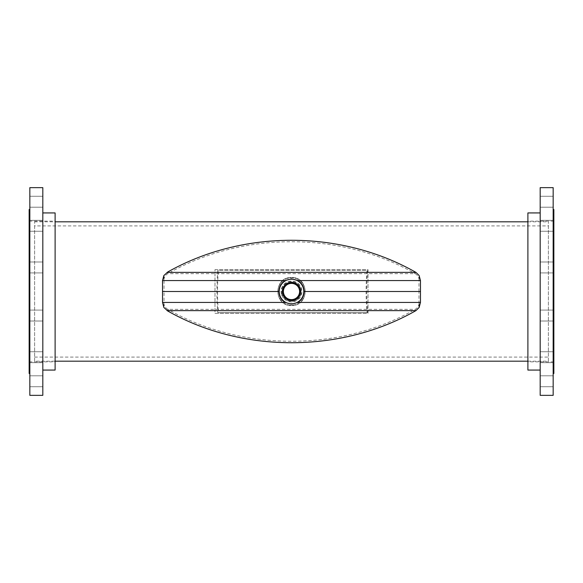 <?xml version="1.0" encoding="UTF-8"?>
<svg xmlns="http://www.w3.org/2000/svg" width="583" height="583" viewBox="0 0 583 583"><rect width="100%" height="100%" fill="white"/><g stroke="black" fill="none" stroke-linecap="round" stroke-linejoin="round"><path stroke-width="0.44" stroke-dasharray="2.92 2.19" d="M291.5 305.507C273.434 306.374 273.427 276.626 291.5 277.493C309.551 276.619 309.595 306.359 291.5 305.507C273.427 306.374 273.434 276.626 291.5 277.493C309.573 276.612 309.558 306.396 291.5 305.507M34.616 225.912L34.616 357.087L34.616 225.912L548.384 225.912L548.384 357.087L548.384 225.912M34.616 357.087L548.384 357.087M214.981 269.637L368.019 269.637L368.019 313.363L214.981 313.363L214.981 269.637L368.019 269.637L368.019 313.363L214.981 313.363L214.981 269.637M34.616 361.183L34.616 221.817L34.616 361.183L55.115 361.183M527.892 361.183L548.384 361.183L548.384 221.817L548.384 361.183M34.616 221.817L55.115 221.817M527.892 221.817L548.384 221.817M55.108 223.529L55.108 361.868L55.108 223.529M29.15 223.529L29.15 361.868L29.15 223.529M42.814 220.52L42.814 231.262L42.814 220.52M29.835 220.52L29.835 231.262L29.835 220.52M42.814 262.175L42.814 272.917L42.814 262.175M29.835 262.175L29.835 272.917L29.835 262.175M42.814 310.265L42.814 321.014L42.814 310.265M29.835 310.265L29.835 321.014L29.835 310.265M42.814 351.921L42.814 362.67L42.814 351.921M29.835 351.921L29.835 362.67L29.835 351.921M42.814 375.969L42.814 386.718L42.814 375.969M29.835 375.969L29.835 386.718L29.835 375.969M42.814 196.471L42.814 207.213L42.814 196.471M29.835 196.471L29.835 207.213L29.835 196.471M42.814 367.392L42.814 212.933L42.814 367.392M55.115 370.067L55.115 212.933M29.835 395.347L29.835 187.653M42.814 395.347L42.814 187.653M29.15 373.484L29.15 209.516M29.835 370.693L29.835 209.516L29.835 370.693M527.892 223.529L527.892 361.868L527.892 223.529M553.85 223.529L553.85 361.868L553.85 223.529M540.186 220.52L540.186 231.262L540.186 220.52M553.165 220.52L553.165 231.262L553.165 220.52M540.186 262.175L540.186 272.917L540.186 262.175M553.165 262.175L553.165 272.917L553.165 262.175M540.186 310.265L540.186 321.014L540.186 310.265M553.165 310.265L553.165 321.014L553.165 310.265M540.186 351.921L540.186 362.67L540.186 351.921M553.165 351.921L553.165 362.67L553.165 351.921M540.186 375.969L540.186 386.718L540.186 375.969M553.165 375.969L553.165 386.718L553.165 375.969M540.186 196.471L540.186 207.213L540.186 196.471M553.165 196.471L553.165 207.213L553.165 196.471M540.186 367.392L540.186 212.933L540.186 367.392M527.892 212.933L527.892 370.067M553.165 187.653L553.165 395.347M540.186 187.653L540.186 395.347M553.85 209.516L553.85 373.484M553.165 370.693L553.165 209.516L553.165 370.693M163.867 307.219L163.867 302.431C163.874 305.463 165.178 307.766 167.773 309.34L415.227 309.34C417.814 307.788 419.119 305.485 419.133 302.431L419.141 307.481M418.973 307.474L418.973 302.431L419.133 307.219M297.847 302.431L291.5 304.137L285.153 302.431C281.115 299.902 279.017 296.259 278.863 291.5C279.024 286.727 281.123 283.083 285.153 280.569L291.5 278.863L297.847 280.569C301.885 283.098 303.983 286.741 304.137 291.5C303.976 296.273 301.877 299.917 297.847 302.431L418.973 302.431L418.973 291.5L304.137 291.5L420.474 291.5L418.973 291.5L418.973 280.569L297.847 280.569M164.027 275.526L164.027 291.5L278.863 291.5L162.526 291.5L164.027 291.5L164.027 302.431L285.153 302.431M167.773 311.023L167.773 309.34C242.054 351.709 340.319 352.03 415.227 309.34L415.227 311.023M163.859 307.481L163.867 302.431L164.027 307.474M299.356 293.519A8.111 8.111 0 0 0 293.519 283.644A8.111 8.111 0 0 0 283.644 289.481A8.111 8.111 0 0 0 289.481 299.356A8.111 8.111 0 0 0 299.356 293.519M279.592 288.439A12.301 12.301 0 0 0 288.439 303.408A12.301 12.301 0 0 0 303.408 294.561A12.301 12.301 0 0 0 294.561 279.592A12.301 12.301 0 0 0 279.592 288.439M281.443 294.087A10.385 10.385 0 0 1 288.913 281.443A10.385 10.385 0 0 1 301.557 288.913A10.385 10.385 0 0 1 294.087 301.557A10.385 10.385 0 0 1 281.443 294.087M281.757 294.007A10.057 10.057 0 0 1 288.993 281.757A10.057 10.057 0 0 1 301.243 288.993A10.057 10.057 0 0 1 294.007 301.243A10.057 10.057 0 0 1 281.757 294.007M282.398 293.839A9.394 9.394 0 0 1 289.161 282.398A9.394 9.394 0 0 1 300.602 289.161A9.394 9.394 0 0 1 293.839 300.602A9.394 9.394 0 0 1 282.398 293.839A9.394 9.394 0 0 1 289.161 282.398A9.394 9.394 0 0 1 300.602 289.161A9.394 9.394 0 0 1 293.839 300.602A9.394 9.394 0 0 1 282.398 293.839M304.734 288.097A13.664 13.664 0 0 1 294.903 304.734A13.664 13.664 0 0 1 278.266 294.903A13.664 13.664 0 0 1 288.097 278.266A13.664 13.664 0 0 1 304.734 288.097A13.664 13.664 0 0 1 294.903 304.734A13.664 13.664 0 0 1 278.266 294.903A13.664 13.664 0 0 1 288.097 278.266A13.664 13.664 0 0 1 304.734 288.097M419.133 275.781L419.133 280.569C419.126 277.537 417.822 275.234 415.227 273.66L167.773 273.66C165.186 275.212 163.881 277.515 163.867 280.569L163.859 275.519M285.153 280.569L163.867 280.569L163.867 275.781M415.227 271.977L415.227 273.66C340.946 231.291 242.681 230.97 167.773 273.66L167.773 271.977M419.141 275.519L419.133 280.569L418.973 275.526M367.669 270.403A43.623 7.572 90 0 0 367.669 312.597L218.465 312.597A43.623 7.572 -90 0 1 218.465 270.403L366.984 270.403A47.143 8.184 90 0 0 366.984 312.597L367.669 312.597M366.984 312.597L217.772 312.597A47.143 8.184 -90 0 1 217.772 270.403L366.984 270.403M217.772 270.403L218.465 270.403M217.772 312.597L218.465 312.597M29.15 361.868L55.108 361.868M29.835 231.262L42.814 231.262L29.835 231.262M29.835 272.917L42.814 272.917L29.835 272.917M29.835 321.014L42.814 321.014L29.835 321.014M29.835 362.67L42.814 362.67L29.835 362.67M29.835 386.718L42.814 386.718L29.835 386.718M29.835 207.213L42.814 207.213L29.835 207.213M29.835 196.282L42.814 196.282L29.835 196.282M29.835 220.33L42.814 220.33L29.835 220.33M29.835 261.986L42.814 261.986L29.835 261.986M29.835 310.083L42.814 310.083L29.835 310.083M29.835 351.738L42.814 351.738L29.835 351.738M29.835 375.787L42.814 375.787L29.835 375.787M29.15 221.132L55.108 221.132M553.85 361.868L527.892 361.868M553.165 231.262L540.186 231.262L553.165 231.262M553.165 272.917L540.186 272.917L553.165 272.917M553.165 321.014L540.186 321.014L553.165 321.014M553.165 362.67L540.186 362.67L553.165 362.67M553.165 386.718L540.186 386.718L553.165 386.718M553.165 207.213L540.186 207.213L553.165 207.213M553.165 196.282L540.186 196.282L553.165 196.282M553.165 220.33L540.186 220.33L553.165 220.33M553.165 261.986L540.186 261.986L553.165 261.986M553.165 310.083L540.186 310.083L553.165 310.083M553.165 351.738L540.186 351.738L553.165 351.738M553.165 375.787L540.186 375.787L553.165 375.787M553.85 221.132L527.892 221.132"/><path stroke-width="0.87" d="M55.115 361.183L527.892 361.183M55.115 221.817L527.892 221.817M55.115 212.933L55.115 370.067M29.835 187.653L29.835 395.347L42.814 395.347L42.814 187.653L29.835 187.653M29.835 209.516L29.15 209.516L29.15 373.484L29.835 373.484M540.186 370.067L527.892 370.067L527.892 212.933L540.186 212.933M553.165 391.805L553.165 187.653L540.186 187.653L540.186 395.347L553.165 395.347L553.165 391.805M553.165 373.484L553.85 373.484L553.85 209.516L553.165 209.516M167.073 310.637L415.927 310.637L415.227 311.023C340.457 353.291 242.47 353.276 167.773 311.023L163.867 307.474L162.526 302.431L162.526 291.5L278.863 291.5L162.526 291.5L162.526 280.569L163.859 275.526L167.773 271.977C242.543 229.709 340.53 229.724 415.227 271.977L415.927 272.363L167.073 272.363M415.927 272.363L419.133 275.526L420.474 280.569L420.474 291.5L304.137 291.5C303.976 296.273 301.877 299.917 297.847 302.431L291.5 304.137L285.153 302.431C281.115 299.902 279.017 296.259 278.863 291.5C279.024 286.727 281.123 283.083 285.153 280.569L291.5 278.863L297.847 280.569C301.885 283.098 303.983 286.741 304.137 291.5L420.474 291.5L420.474 302.431L419.141 307.474L415.927 310.637M300.289 293.759A9.073 9.073 0 0 0 293.759 282.711A9.073 9.073 0 0 0 282.711 289.241A9.073 9.073 0 0 0 289.241 300.289A9.073 9.073 0 0 0 300.289 293.759M299.975 293.679A8.745 8.745 0 0 0 293.679 283.025A8.745 8.745 0 0 0 283.025 289.321A8.745 8.745 0 0 0 289.321 299.975A8.745 8.745 0 0 0 299.975 293.679M299.356 293.519A8.111 8.111 0 0 0 293.519 283.644A8.111 8.111 0 0 0 283.644 289.481A8.111 8.111 0 0 0 289.481 299.356A8.111 8.111 0 0 0 299.356 293.519M279.592 288.439A12.301 12.301 0 0 0 288.439 303.408A12.301 12.301 0 0 0 303.408 294.561A12.301 12.301 0 0 0 294.561 279.592A12.301 12.301 0 0 0 279.592 288.439M162.526 302.431L285.153 302.431M297.847 302.431L420.474 302.431M420.474 280.569L297.847 280.569M285.153 280.569L162.526 280.569M42.814 212.933L55.108 212.933M42.814 370.067L55.108 370.067"/></g></svg>
